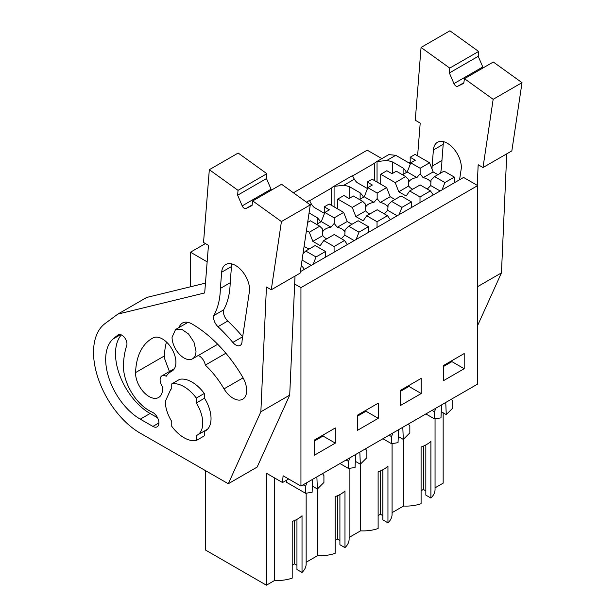 <?xml version="1.0" encoding="UTF-8"?>
<svg xmlns="http://www.w3.org/2000/svg" width="616" height="616" viewBox="0 0 616 616"><rect width="100%" height="100%" fill="white"/><g stroke="black" fill="none" stroke-linecap="round" stroke-linejoin="round"><path stroke-width="0.92" d="M300.331 271.695L463.578 177.446L477.693 185.593L300.939 287.641L294.664 284.022M300.939 287.641L300.939 486.078L477.693 384.03L477.693 185.593M435.05 487.841L443.166 483.152L443.166 412.812M293.409 192.777L367.221 150.165L381.874 158.62M352.537 175.937L374.59 163.209A13.891 8.016 60 0 1 375.929 162.054L388.819 154.608L395.765 155.301L410.187 163.625M464.195 368.722L443.327 380.765L443.327 365.604L464.195 353.553L464.195 368.722L451.921 361.63L443.327 366.589M400.362 390.405L421.228 378.355L421.228 393.524L400.362 405.567L400.362 390.405M357.403 415.207L378.27 403.157L378.27 418.326L357.403 430.376L357.403 415.207M314.445 440.009L335.312 427.966L335.312 443.127L314.445 455.178L314.445 440.009M300.939 486.078L283.083 475.768L282.544 482.544L288.681 478.994M403.542 439.162L403.542 506.029A28.852 16.655 0 0 0 421.09 503.711L421.09 447.016A28.852 16.655 180 0 0 430.907 441.349L430.907 498.044A28.852 16.655 0 0 0 435.05 489.443L435.05 418.795M430.907 498.044L425.833 495.11L425.833 444.952M425.833 490.86L423.377 489.443L421.09 490.767M403.542 506.029L392.084 512.643M360.576 463.971L360.576 530.83A28.852 16.655 0 0 0 378.124 528.513L378.124 471.817A28.852 16.655 180 0 0 387.949 466.15L387.949 522.845A28.852 16.655 0 0 0 392.084 514.245L392.084 443.597M387.949 522.845L382.875 519.919L382.875 469.754M382.875 515.661L380.418 514.245L378.124 515.569M360.576 530.83L349.126 537.445M317.617 488.773L317.617 555.64A28.852 16.655 0 0 0 335.166 553.314L335.166 496.627A28.852 16.655 180 0 0 344.983 490.952L344.983 547.647A28.852 16.655 0 0 0 349.126 539.054L349.126 468.399M344.983 547.647L339.909 544.721L339.909 494.556M339.909 540.471L337.46 539.054L335.166 540.371M317.617 555.64L306.16 562.246M274.651 477.985L274.651 580.441A28.852 16.655 0 0 0 292.2 578.124L292.2 521.429A28.852 16.655 180 0 0 302.025 515.754L302.025 572.449A28.852 16.655 0 0 0 306.16 563.856L306.16 493.208M302.025 572.449L296.95 569.523L296.95 519.365M296.95 565.272L294.494 563.856L292.2 565.18M274.651 580.441L266.412 585.2L205.49 550.026L205.49 470.639M190.467 286.779L190.467 252.214L205.428 243.574M207.153 261.846L190.467 252.214M310.079 204.766L311.365 204.027L309.532 200.57A13.891 8.016 60 0 0 308.416 201.032L306.452 202.164M309.579 200.747L331.624 188.011A13.891 8.016 60 0 1 332.971 186.856A13.891 8.016 60 0 1 334.08 186.394L343.913 185.231L354.323 179.225L352.491 175.76A13.891 8.016 60 0 0 351.382 176.23L332.971 186.856M375.929 162.054A13.891 8.016 60 0 1 377.046 161.592L377.046 182.051M406.475 172.434A31.462 18.164 0 0 0 403.103 168.037L392.715 162.047A31.47 18.172 0 0 0 386.871 160.429L377.046 161.592M354.323 179.225A31.47 18.172 0 0 0 357.118 182.598L367.221 188.427M363.509 197.235A31.462 18.164 0 0 0 360.137 192.846L349.757 186.848A31.47 18.172 0 0 0 343.913 185.231M311.365 204.027A31.47 18.172 0 0 0 314.16 207.4L324.262 213.236M320.551 222.037A31.462 18.164 0 0 0 317.178 217.648L309.07 212.967M266.412 585.2L266.412 473.227L282.544 482.544M451.921 361.63L451.921 360.637M421.228 393.524L408.955 386.432L408.955 385.447M408.955 386.432L400.362 391.399M378.27 418.326L365.996 411.242L365.996 410.248M365.996 411.242L357.403 416.2M335.312 443.127L323.03 436.043L323.03 435.05M323.03 436.043L314.445 441.002M423.377 489.443L423.377 446.13M380.418 514.245L380.418 470.932M337.46 539.054L337.46 495.734M286.371 480.326L286.371 482.205L305.582 493.293L305.582 486.224L306.991 482.582M294.494 563.856L294.494 520.543M331.624 188.011L331.624 205.436M334.08 206.853L334.08 186.394M349.757 198.09L349.757 186.848M374.59 163.209L374.59 180.634M392.715 173.288L392.715 162.047M403.103 168.037L403.103 174.382M360.137 199.184L360.137 192.846M317.178 223.985L317.178 217.648M172.056 337.252L175.568 329.514L181.697 329.26L188.604 334.041L193.978 342.234L195.996 351.074A16.925 9.771 60 0 1 192.492 358.82A16.925 9.771 60 0 1 179.449 354.285A16.925 9.771 60 0 1 172.056 337.252M171.756 383.899L171.756 388.796L170.794 389.274L165.311 401.393A26.473 15.285 60 0 0 171.756 421.429L171.756 426.326A31.247 18.041 -120 0 0 196.304 440.502L196.304 435.604A26.473 15.285 60 0 0 197.266 435.127A26.473 15.285 60 0 0 196.304 402.964L204.281 398.36L204.281 393.462A31.247 18.041 -120 0 0 179.733 379.294L171.756 383.899A31.247 18.041 -120 0 1 196.304 398.075L204.281 393.462M312.628 479.325L312.112 492.269L305.582 493.293M312.358 486.109L317.379 489.012L316.87 476.876M317.379 489.012L323.916 482.49L323.916 475.637L322.499 473.627M355.586 454.523L355.07 467.467L348.548 468.491L348.548 461.415L349.957 457.773M355.317 461.307L360.337 464.202L359.829 452.075M360.337 464.202L366.874 457.688L366.874 450.835L365.465 448.825M398.552 429.722L398.028 442.665L391.507 443.689L391.507 436.613L392.916 432.971M398.283 436.505L403.303 439.4L402.795 427.273M403.303 439.4L409.832 432.886L409.832 426.033L408.423 424.016M441.51 404.92L440.994 417.864L434.465 418.888L434.465 411.811L435.882 408.169M441.241 411.696L446.261 414.599L445.753 402.471M446.261 414.599L452.798 408.077L452.798 401.232L451.389 399.214M434.465 418.888L425.895 413.937M434.465 411.811L432.024 410.395M391.507 443.689L382.929 438.738M391.507 436.613L389.058 435.196M348.548 468.491L339.97 463.54M348.548 461.415L346.1 460.006M305.582 486.224L303.134 484.807M196.304 402.964L196.304 398.075M204.281 431.077L204.281 435.889L196.304 440.502M437.907 174.674L433.14 171.918L429.591 162.786L415.092 154.416L410.187 157.249L415.338 160.222L410.78 162.855L407.238 171.987L416.893 177.562A11.419 6.591 0 0 0 411.557 179.302A11.419 6.591 0 0 0 409.024 181.528L408.223 179.148L405.675 176.592L395.226 182.629L380.726 174.259L380.726 184.176M407.238 171.987L402.464 174.744M416.893 177.562L420.127 173.82L420.127 168.253L410.78 162.855M405.675 176.592L396.327 171.202L392.015 173.689L386.863 170.717L380.726 174.259M427.088 188.958A11.419 6.591 0 0 0 427.712 188.627L430.723 185.547L440.132 190.983M408.216 179.911L408.77 185.986A11.419 6.591 0 0 0 412.72 189.212M420.127 173.82L423.138 177.693A11.419 6.591 0 0 1 430.507 181.943L431.046 180.126L430.723 185.547M433.14 171.918L423.138 177.693M429.591 162.786L420.127 168.253M410.187 164.395L410.187 157.249M408.77 185.986L398.768 191.761L395.226 182.629M409.678 190.975L420.004 196.935L430.453 190.898L420.127 184.939L409.678 190.975L406.137 196.011L398.768 191.761M430.453 190.898L433.287 194.933M444.906 182.559L454.369 177.092L444.044 171.132L434.58 176.592L444.906 182.559L442.072 189.867M434.58 176.592L431.046 180.126M454.369 177.092L454.369 182.76M420.004 196.935L420.004 202.602M394.948 199.476L390.174 196.72L386.632 187.587L372.133 179.218L367.221 182.051L372.38 185.031L367.821 187.657L364.279 196.789L373.935 202.371A11.419 6.591 0 0 0 368.599 204.104A11.419 6.591 0 0 0 366.066 206.329L365.265 203.95L362.716 201.401L352.267 207.43L337.76 199.06L337.76 208.978M364.279 196.789L359.505 199.545M373.935 202.371L377.161 198.629L377.161 193.054L367.821 187.657M362.716 201.401L353.368 196.004L349.056 198.491L343.897 195.518L337.76 199.06M384.13 213.76A11.419 6.591 0 0 0 384.746 213.429L387.764 210.349L397.174 215.785M365.25 204.712L365.804 210.795A11.419 6.591 0 0 0 369.762 214.014M377.161 198.629L380.18 202.495A11.419 6.591 0 0 1 387.541 206.745L388.088 204.928L387.764 210.349M390.174 196.72L380.18 202.495M386.632 187.587L377.161 193.054M367.221 189.197L367.221 182.051M365.804 210.795L355.809 216.562L352.267 207.43M366.713 215.777L377.046 221.737L387.495 215.708L377.161 209.74L366.713 215.777L363.171 220.813L355.809 216.562M387.495 215.708L390.328 219.735M401.94 207.361L411.411 201.894L401.085 195.934L391.614 201.401L401.94 207.361L399.106 214.668M391.614 201.401L388.088 204.928M411.411 201.894L411.411 207.561M377.046 221.737L377.046 227.404M351.982 224.278L347.216 221.521L343.674 212.389L329.167 204.019L324.262 206.853L329.414 209.833L324.855 212.466L321.313 221.598L330.969 227.173A11.419 6.591 0 0 0 325.641 228.913A11.419 6.591 0 0 0 323.1 231.131L322.307 228.752L319.75 226.203L309.301 232.232L306.445 230.584M321.313 221.598L316.547 224.347M330.969 227.173L334.203 223.431L334.203 217.856L324.855 212.466M319.75 226.203L310.41 220.805L307.669 222.384M341.172 238.569A11.419 6.591 0 0 0 341.788 238.238L344.798 235.158L354.208 240.587M322.291 229.514L322.846 235.597A11.419 6.591 0 0 0 326.796 238.823M334.203 223.431L337.214 227.296A11.419 6.591 0 0 1 344.583 231.547L345.122 229.737L344.798 235.158M347.216 221.521L337.214 227.296M343.674 212.389L334.203 217.856M324.262 214.006L324.262 206.853M322.846 235.597L312.843 241.364L309.301 232.232M323.754 240.579L334.08 246.539L344.529 240.51L334.203 234.542L323.754 240.579L320.212 245.622L312.843 241.364M344.529 240.51L347.362 244.544M358.982 232.163L368.453 226.696L358.119 220.736L348.656 226.203L358.982 232.163L356.148 239.47M348.656 226.203L345.122 229.737M368.453 226.696L368.453 232.371M334.08 246.539L334.08 252.214M309.024 249.08L304.088 246.423M301.301 265.157L304.404 269.346M302.056 260.083L311.249 265.388M316.023 256.964L325.487 251.505L315.161 245.538L305.698 251.005L316.023 256.964L313.19 264.272M305.698 251.005L303.01 253.692M325.487 251.505L325.487 257.172M483.006 167.537L493.162 99.315L522.014 82.659L511.85 150.889L483.006 167.537L478.17 164.742L477.246 185.339M483.244 67.822A3.473 2.002 60 0 1 482.79 66.967L478.224 56.31L449.38 72.965L453.946 83.614A3.473 2.002 60 0 0 457.657 86.294L463.771 83.314L464.456 78.671L493.162 99.315M449.38 72.965L449.765 68.099L421.059 47.455L415.269 120.236L420.204 123.084L417.602 155.863M432.109 166.166L441.934 160.499L443.212 144.306L433.395 149.973L432.109 166.166A90.467 52.229 60 0 1 432.001 168.992M433.402 149.981A19.812 11.434 60 0 1 437.452 142.288A19.812 11.434 60 0 1 452.852 147.748A19.812 11.434 60 0 1 461.361 167.883L459.59 179.749M506.752 153.831L501.447 272.888L477.693 325.371M501.447 272.888L477.693 286.602M522.014 82.659L493.308 62.016L464.456 78.671M478.224 56.31L478.609 51.444L449.765 68.099M421.059 47.455L449.903 30.8L478.609 51.444M408.924 162.901L410.187 162.593M441.934 160.499A90.467 52.229 60 0 1 440.586 173.127M443.22 144.306A19.812 11.434 60 0 1 443.659 141.711M271.271 289.79L281.427 221.56L310.272 204.905L300.115 273.134L271.271 289.79L266.428 286.994L260.861 411.788L228.297 483.737L140.302 433.202A65.966 38.084 60 0 1 97.713 377.046A65.966 38.084 60 0 1 105.113 323.508L117.833 314.114L204.689 292.939L208.462 245.33L203.534 242.481L209.325 169.7L238.03 190.344L237.637 195.21L242.204 205.867L271.048 189.212L266.489 178.555L237.637 195.21M242.204 205.867A3.473 2.002 60 0 0 245.923 208.539L252.029 205.559L252.722 200.916L281.427 221.56M204.281 397.89A26.904 15.531 60 0 1 205.459 430.892A26.904 15.531 60 0 1 204.281 431.462M171.718 371.217A41.665 24.055 60 0 0 171.179 371.51A41.665 24.055 60 0 0 166.212 376.268A8.678 5.013 60 0 0 161.9 375.86A8.678 5.013 60 0 0 162.478 386.794A19.096 11.026 60 0 1 158.62 397.489A19.096 11.026 60 0 1 144.675 393.147A19.096 11.026 60 0 1 135.674 375.106A19.096 11.026 60 0 1 135.582 372.58A79.849 46.1 60 0 1 152.083 338.438A79.849 46.1 60 0 1 153.114 337.876A19.096 11.026 60 0 1 172.08 349.241A19.096 11.026 60 0 1 171.964 371.078A19.096 11.026 60 0 1 171.718 371.217L172.203 370.932M198.252 355.494A8.678 5.013 60 0 1 205.297 365.119A64.226 37.083 60 0 1 224.016 388.873L243.097 377.854M179.125 327.45A19.096 11.026 60 0 1 182.459 323.03A19.096 11.026 60 0 1 189.844 322.93A19.096 11.026 60 0 1 192.007 323.978A102.41 59.128 60 0 1 242.596 376.977A19.096 11.026 60 0 1 242.712 399.222A19.096 11.026 60 0 1 224.016 388.873M157.565 417.779L150.088 413.49L140.271 419.157A48.772 28.159 60 0 1 109.148 378.771A48.772 28.159 60 0 1 113.113 338.954A154.015 88.92 60 0 1 118.18 334.958A7.123 4.112 60 0 1 118.357 334.85A7.123 4.112 60 0 1 124.547 337.568A7.123 4.112 60 0 1 126.711 345.576A97.074 56.048 60 0 0 123.446 365.042A36.259 20.936 60 0 0 152.16 412.127A8.516 4.913 60 0 1 158.297 419.535A8.516 4.913 60 0 1 157.142 426.826A8.516 4.913 60 0 1 153.607 426.773A8.516 4.913 60 0 1 152.899 426.411L158.905 422.946M140.271 419.157L152.899 426.411M232.833 342.434A121.36 70.07 60 0 0 217.972 326.68A8.863 5.121 60 0 1 213.76 315.577L223.585 309.91A8.863 5.121 60 0 0 227.789 321.013A121.36 70.07 60 0 1 242.65 336.767A8.863 5.121 60 0 1 242.65 336.76L232.833 342.434A8.863 5.121 60 0 0 240.202 345.407A8.863 5.121 60 0 0 242.034 341.018L249.619 290.128A19.812 11.434 60 0 0 241.118 269.993A19.812 11.434 60 0 0 225.71 264.534A19.812 11.434 60 0 0 221.66 272.226L220.374 288.411A90.467 52.229 60 0 1 213.76 315.577M295.018 276.076L289.705 395.133L257.142 467.082L228.297 483.737M289.705 395.133L260.861 411.788M310.272 204.905L281.566 184.261L252.722 200.916M271.502 190.067A3.473 2.002 60 0 1 271.048 189.212M266.489 178.555L266.874 173.697L238.03 190.344M209.325 169.7L238.169 153.045L266.874 173.697M117.833 314.114L146.677 297.459L205.467 283.129M169.431 371.51L164.518 358.45L164.426 355.925A79.849 46.1 60 0 1 166.466 342.011M205.297 365.119L225.872 353.238M150.088 413.482A48.772 28.159 60 0 1 119.589 374.859A48.772 28.159 60 0 1 121.329 334.904M220.374 288.411L230.191 282.744A90.467 52.229 60 0 1 223.585 309.91M221.66 272.218L231.477 266.551L230.191 282.744M231.485 266.559A19.812 11.434 60 0 1 231.924 263.956M386.871 160.429L395.765 155.301M457.657 86.294L463.856 82.713M453.946 83.614L482.79 66.967M245.923 208.539L252.121 204.959M135.582 372.58L164.426 355.925M113.113 338.954L120.582 334.642M118.18 334.958L118.572 334.734M217.972 326.68L227.789 321.013M175.568 329.506L187.957 322.353M192.492 358.82L217.71 344.259M197.266 435.127L207.646 429.129M170.794 389.274L171.756 388.719M171.179 371.51L172.388 370.817M161.9 375.86L174.397 368.645"/></g></svg>
